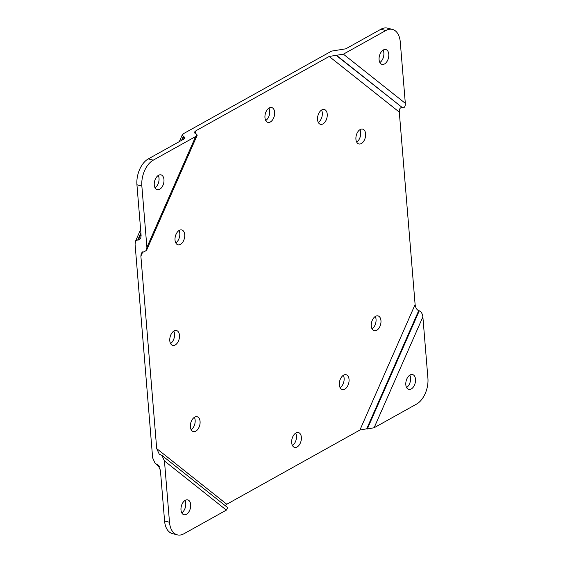 <?xml version="1.0" encoding="UTF-8"?>
<svg xmlns="http://www.w3.org/2000/svg" width="563" height="563" viewBox="0 0 563 563"><rect width="100%" height="100%" fill="white"/><g stroke="black" fill="none" stroke-linecap="round" stroke-linejoin="round"><path stroke-width="0.84" d="M411.236 388.991A7.664 4.631 -75.5 0 1 408.738 389.399A7.664 4.631 -75.5 0 1 405.832 382.777A7.664 4.631 -75.5 0 1 410.082 374.979A7.664 4.631 -75.5 0 1 412.58 374.564A7.664 4.631 -75.5 0 1 415.487 381.186A7.664 4.631 -75.5 0 1 411.236 388.991M384.515 63.971A7.664 4.631 -75.5 0 1 382.017 64.386A7.664 4.631 -75.5 0 1 379.11 57.764A7.664 4.631 -75.5 0 1 383.361 49.966A7.664 4.631 -75.5 0 1 385.859 49.551A7.664 4.631 -75.5 0 1 388.766 56.173A7.664 4.631 -75.5 0 1 384.515 63.971M159.688 189.302A7.664 4.631 -75.5 0 1 157.19 189.71A7.664 4.631 -75.5 0 1 154.283 183.088A7.664 4.631 -75.5 0 1 158.541 175.29A7.664 4.631 -75.5 0 1 161.039 174.875A7.664 4.631 -75.5 0 1 163.946 181.497A7.664 4.631 -75.5 0 1 159.688 189.302M186.409 514.315A7.664 4.631 -75.5 0 1 183.911 514.723A7.664 4.631 -75.5 0 1 181.004 508.1A7.664 4.631 -75.5 0 1 185.262 500.303A7.664 4.631 -75.5 0 1 187.761 499.888A7.664 4.631 -75.5 0 1 190.667 506.51A7.664 4.631 -75.5 0 1 186.409 514.315M180.449 244.377A7.664 4.631 -75.5 0 1 177.943 244.792A7.664 4.631 -75.5 0 1 175.044 238.17A7.664 4.631 -75.5 0 1 179.294 230.373A7.664 4.631 -75.5 0 1 181.793 229.957A7.664 4.631 -75.5 0 1 184.699 236.58A7.664 4.631 -75.5 0 1 180.449 244.377M297.102 446.98A7.664 4.631 -75.5 0 1 294.597 447.395A7.664 4.631 -75.5 0 1 291.697 440.773A7.664 4.631 -75.5 0 1 295.948 432.975A7.664 4.631 -75.5 0 1 298.446 432.56A7.664 4.631 -75.5 0 1 301.353 439.182A7.664 4.631 -75.5 0 1 297.102 446.98M270.381 121.967A7.664 4.631 -75.5 0 1 267.875 122.382A7.664 4.631 -75.5 0 1 264.976 115.76A7.664 4.631 -75.5 0 1 269.227 107.955A7.664 4.631 -75.5 0 1 271.725 107.547A7.664 4.631 -75.5 0 1 274.631 114.169A7.664 4.631 -75.5 0 1 270.381 121.967M322.965 123.909A7.664 4.631 -75.5 0 1 320.467 124.317A7.664 4.631 -75.5 0 1 317.56 117.702A7.664 4.631 -75.5 0 1 321.818 109.898A7.664 4.631 -75.5 0 1 324.316 109.489A7.664 4.631 -75.5 0 1 327.223 116.105A7.664 4.631 -75.5 0 1 322.965 123.909M361.34 143.544A7.664 4.631 -75.5 0 1 358.835 143.952A7.664 4.631 -75.5 0 1 355.936 137.337A7.664 4.631 -75.5 0 1 360.186 129.532A7.664 4.631 -75.5 0 1 362.685 129.124A7.664 4.631 -75.5 0 1 365.591 135.739A7.664 4.631 -75.5 0 1 361.34 143.544M376.696 330.333A7.664 4.631 -75.5 0 1 374.198 330.741A7.664 4.631 -75.5 0 1 371.291 324.126A7.664 4.631 -75.5 0 1 375.542 316.322A7.664 4.631 -75.5 0 1 378.04 315.913A7.664 4.631 -75.5 0 1 380.947 322.529A7.664 4.631 -75.5 0 1 376.696 330.333M344.774 389.146A7.664 4.631 -75.5 0 1 342.276 389.561A7.664 4.631 -75.5 0 1 339.369 382.939A7.664 4.631 -75.5 0 1 343.62 375.141A7.664 4.631 -75.5 0 1 346.125 374.726A7.664 4.631 -75.5 0 1 349.032 381.348A7.664 4.631 -75.5 0 1 344.774 389.146M195.804 431.167A7.664 4.631 -75.5 0 1 193.306 431.582A7.664 4.631 -75.5 0 1 190.4 424.959A7.664 4.631 -75.5 0 1 194.65 417.162A7.664 4.631 -75.5 0 1 197.149 416.747A7.664 4.631 -75.5 0 1 200.055 423.369A7.664 4.631 -75.5 0 1 195.804 431.167M175.206 344.978A7.664 4.631 -75.5 0 1 172.707 345.386A7.664 4.631 -75.5 0 1 169.801 338.764A7.664 4.631 -75.5 0 1 174.051 330.967A7.664 4.631 -75.5 0 1 176.55 330.551A7.664 4.631 -75.5 0 1 179.456 337.174A7.664 4.631 -75.5 0 1 175.206 344.978M177.289 534.85L172.369 533.576A20.43 12.351 -75.5 0 1 164.579 521L169.498 522.274A20.43 12.351 104.5 0 0 177.289 534.85A20.43 12.351 104.5 0 0 183.953 533.752L226.375 510.106L164.459 460.956L161.912 455.404L159.245 454.151L156.697 448.598L140.877 256.151L141.278 253.061L146.493 250.465L146.901 247.375L141.855 186.05L136.936 184.777A20.43 12.351 -75.5 0 1 148.322 158.893L183.425 139.321L185.009 137.893L183.341 136.316L181.56 140.363M374.113 427.753L416.529 404.107A20.43 12.351 104.5 0 0 427.915 378.223L422.876 316.906L374.113 427.753L367.308 428.971L419.287 310.804C421.215 311.635 422.412 313.668 422.876 316.906M366.717 428.816L359.912 430.033L415.114 304.548C415.578 307.785 416.768 309.819 418.696 310.649L366.717 428.816L367.308 428.971M156.697 448.598L226.79 504.244L359.912 430.033M226.79 504.244L225.214 505.651M161.912 455.404L227.698 507.622L226.375 510.106M148.322 158.893L153.242 160.173L195.657 136.528L197.247 135.092L194.495 132.101L196.079 130.665L329.2 56.455L343.402 54.168L405.318 103.325L400.272 42A20.43 12.351 104.5 0 0 392.481 29.424A20.43 12.351 104.5 0 0 385.817 30.529L380.898 29.248A20.43 12.351 -75.5 0 1 387.562 28.15L392.481 29.424M343.402 54.168L385.817 30.529M153.242 160.173A20.43 12.351 104.5 0 0 141.855 186.05M405.318 103.325C405.374 106.456 404.473 107.948 402.601 107.786L336.597 55.392M336.005 55.237L402.601 107.786M402.01 107.632C400.138 107.477 399.23 108.969 399.294 112.1L329.2 56.455M415.114 304.548L399.294 112.1M418.696 310.649L419.287 310.804M183.341 136.316L182.257 134.895L183.848 133.459L331.586 51.106L345.788 48.819L380.898 29.248M140.884 232.829L137.801 239.845L138.392 239.993L140.701 238.621L141.109 235.531L136.936 184.777M137.801 239.845L135.486 241.217L135.085 244.307L152.643 457.888L155.191 463.44L159.238 466.382M158.836 465.742L156.225 463.989M156.817 464.144L157.858 464.693L160.406 470.246L164.579 521M169.498 522.274L164.459 460.956M179.02 230.534A7.664 4.631 -75.5 0 1 175.804 242.934M295.674 433.137A7.664 4.631 -75.5 0 1 292.457 445.537M268.952 108.124A7.664 4.631 -75.5 0 1 265.736 120.524M321.536 110.067A7.664 4.631 -75.5 0 1 318.32 122.467M359.912 129.701A7.664 4.631 -75.5 0 1 356.696 142.101M375.268 316.49A7.664 4.631 -75.5 0 1 372.052 328.891M343.346 375.31A7.664 4.631 -75.5 0 1 340.129 387.703M194.376 417.324A7.664 4.631 -75.5 0 1 191.16 429.724M173.777 331.135A7.664 4.631 -75.5 0 1 170.561 343.529M409.808 375.148A7.664 4.631 -75.5 0 1 406.592 387.541M383.086 50.128A7.664 4.631 -75.5 0 1 379.87 62.528M158.259 175.459A7.664 4.631 -75.5 0 1 155.043 187.852M184.981 500.472A7.664 4.631 -75.5 0 1 181.765 512.872M146.901 247.375L195.657 136.528M138.392 239.993L140.989 234.088M182.433 139.877L183.932 136.471M196.079 130.665L194.932 133.269M142.861 251.64L140.877 256.151M146.493 250.465L197.247 135.092M155.191 463.44L159.491 466.854M182.257 134.895L179.301 141.623M140.616 229.563L135.486 241.217"/></g></svg>
